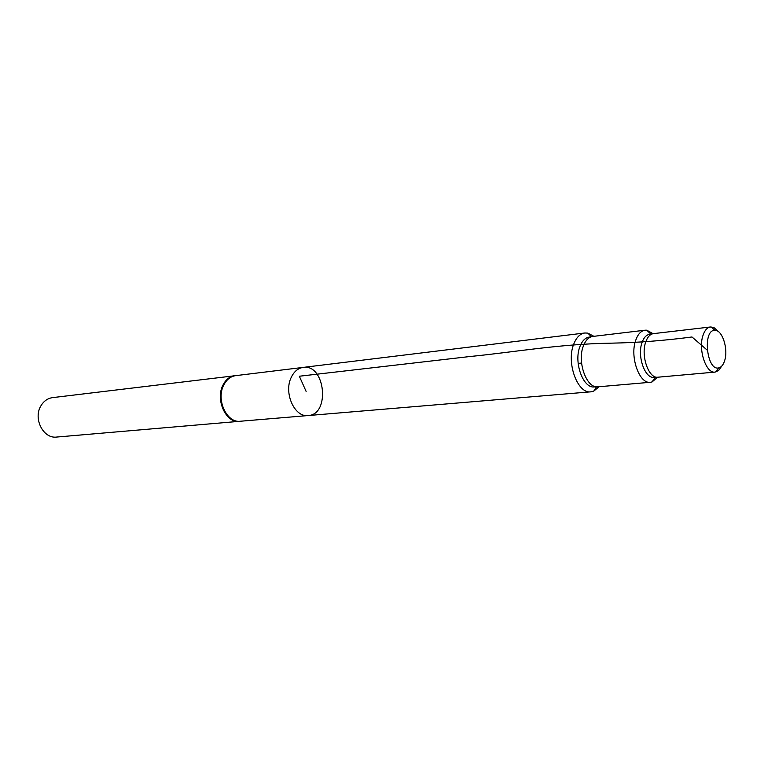 <?xml version="1.0" encoding="UTF-8"?>
<svg xmlns="http://www.w3.org/2000/svg" width="764" height="764" viewBox="0 0 764 764"><rect width="100%" height="100%" fill="white"/><g stroke="black" fill="none" stroke-linecap="round" stroke-linejoin="round"><path stroke-width="1.15" d="M308.169 415.549L240.345 421.241C226.736 423.285 215.782 399.562 223.814 384.961C226.669 379.498 230.613 376.394 235.646 375.649L303.212 367.398C298.151 368.143 294.197 371.399 291.351 377.158C283.339 392.534 294.503 417.66 308.169 415.549C330.487 414.671 325.244 363.712 303.212 367.398C298.151 368.143 294.197 371.399 291.351 377.158C283.339 392.534 294.503 417.66 308.169 415.549L590.887 391.817L593.809 391.082L599.071 386.718M237.623 375.411L52.573 397.624C47.654 398.331 43.768 401.071 40.922 405.837C32.938 418.557 43.328 438.947 56.631 437.056L242.322 421.079M235.064 375.468C229.974 376.213 225.982 379.345 223.088 384.875C214.97 399.629 226.058 423.619 239.81 421.547M653.115 333.687L646.745 330.191L645.045 330.201C640.958 330.831 637.844 334.221 635.686 340.381C629.622 356.788 639.42 384.282 650.412 382.277L652.074 381.933L657.603 377.215M650.412 382.277L597.878 386.823C586.714 388.609 577.011 362.174 583.238 346.35C585.434 340.448 588.586 337.144 592.683 336.456L645.045 330.201M652.828 333.744L649.62 334.307C646.277 334.852 643.718 337.669 641.961 342.74C637.014 356.244 645.017 378.868 654.051 377.32L657.307 377.215M715.085 372.097L657.871 377.206C648.751 378.772 640.671 355.852 645.666 342.176C647.433 337.039 650.011 334.193 653.382 333.639L710.444 326.982C707.12 327.498 704.599 330.42 702.88 335.768C698.076 349.941 706.184 373.787 715.085 372.097L718.628 370.502L721.713 366.157M724.721 360.417C728.436 348.938 722.295 329.838 714.961 330.354C702.307 329.341 706.643 371.438 718.828 367.876C721.455 367.188 723.413 364.705 724.721 360.417M718.131 331.442L714.235 327.813L710.444 326.982M592.005 336.58L589.187 337.086C585.119 337.774 581.987 341.04 579.8 346.885C573.63 362.537 583.238 388.685 594.325 386.918L597.181 386.842M593.886 336.313L587.831 333.114L584.823 332.989C579.952 333.744 576.209 337.592 573.583 344.535C566.2 363.101 577.727 394.128 590.887 391.817M578.157 363.406L581.576 363.053M707.187 350.113L691.993 336.981C664.327 340.62 637.415 342.683 611.267 343.16C559.439 343.924 513.351 352.319 470.175 356.492L299.326 376.232L306.125 391.426M650.823 334.097L646.745 330.191M655.273 377.282L652.074 381.933M714.961 330.354L711.141 326.944M718.828 367.876L715.782 371.982M591.336 336.695L587.831 333.114M596.503 386.861L593.809 391.082M303.212 367.398L584.823 332.989"/></g></svg>
